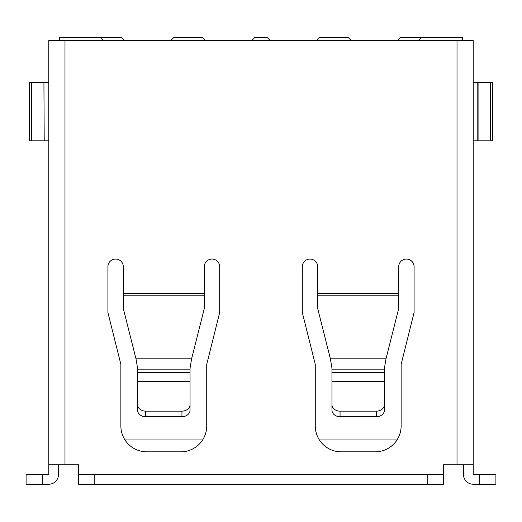 <?xml version="1.0" encoding="UTF-8"?>
<svg xmlns="http://www.w3.org/2000/svg" width="522" height="522" viewBox="0 0 522 522"><rect width="100%" height="100%" fill="white"/><g stroke="black" fill="none" stroke-linecap="round" stroke-linejoin="round"><path stroke-width="0.78" d="M125.012 439.974L202.582 439.974M319.418 439.974L396.988 439.974M397.725 40.357L400.322 37.767L462.688 37.767L462.688 40.357M421.378 37.767L418.788 40.357M59.312 40.357L59.312 37.767L100.622 37.767L103.212 40.357M205.27 40.357L202.68 37.767L173.519 37.767L170.929 40.357M251.93 40.357L254.521 37.767L267.479 37.767L270.07 40.357M316.73 40.357L319.32 37.767L348.481 37.767L351.071 40.357M124.275 40.357L121.678 37.767L100.622 37.767M43.92 140.796L29.343 140.796L29.343 82.476L43.92 82.476L44.207 140.796L43.92 82.476M473.219 443.961L473.219 442.212M463.497 464.795L463.497 474.518A9.722 9.722 0 0 0 473.219 484.233L495.9 484.233L495.9 474.518L473.219 474.518L473.219 40.357L64.982 40.357L64.982 464.795L78.587 464.795L78.587 474.518L443.413 474.518L443.413 484.233L94.789 484.233L94.789 474.518M58.503 464.795L58.503 474.518A9.722 9.722 0 0 1 48.781 484.233L26.1 484.233L26.1 474.518L48.781 474.518L48.781 464.795L64.982 464.795M64.982 40.357L48.781 40.357L48.781 464.795M44.207 82.476L48.781 82.476M48.781 140.796L44.207 140.796M473.219 140.796L492.657 140.796L492.657 82.476L473.219 82.476M443.413 474.518L443.413 464.795L473.219 464.795M384.446 372.33L331.953 372.33L331.953 368.121L330.387 358.797L317.702 308.548L317.702 266.749A7.693 7.693 0 0 0 310.003 259.056A7.693 7.693 0 0 0 302.31 266.749L302.31 312.515L315.268 364.356L315.268 425.913A25.917 25.917 0 0 0 341.192 451.837L375.207 451.837A25.917 25.917 0 0 0 401.131 425.913L401.131 364.356L414.09 312.515L414.09 266.749A7.693 7.693 0 0 0 406.397 259.056A7.693 7.693 0 0 0 398.697 266.749L398.697 308.548L386.012 358.797L384.446 368.121L384.446 404.511A8.098 6.636 180 0 1 376.342 411.147L376.342 416.726A8.098 6.636 -0 0 0 384.446 410.09L384.446 404.511M123.303 293.573L204.298 293.573L204.298 266.749A7.693 7.693 0 0 1 211.997 259.056A7.693 7.693 0 0 1 219.69 266.749L219.69 312.515L206.732 364.356L206.732 425.913A25.917 25.917 0 0 1 180.808 451.837L146.793 451.837A25.917 25.917 0 0 1 120.869 425.913L120.869 364.356L107.91 312.515L107.91 266.749A7.693 7.693 0 0 1 115.603 259.056A7.693 7.693 0 0 1 123.303 266.749L123.303 308.548L135.988 358.797L191.613 358.797L190.047 368.121L190.047 404.511A8.098 6.636 180 0 1 181.943 411.147L181.943 416.726A8.098 6.636 -0 0 0 190.047 410.09L190.047 404.511M135.988 358.797L137.554 368.121L137.554 410.09A8.098 6.636 -0 0 0 145.658 416.726L145.658 411.147L181.943 411.147M145.658 411.147A8.098 6.636 180 0 1 137.554 404.511M331.953 372.33L331.953 410.09A8.098 6.636 -0 0 0 340.057 416.726L340.057 411.147L376.342 411.147M340.057 411.147A8.098 6.636 180 0 1 331.953 404.511M145.658 416.726L181.943 416.726M340.057 416.726L376.342 416.726M204.298 293.573L204.298 308.548L191.613 358.797M78.587 474.518L78.587 484.233L94.789 484.233M478.08 140.796L478.08 82.476L478.08 140.796M42.302 474.518L42.302 484.233M477.793 140.796L477.793 82.476M479.698 474.518L479.698 484.233M457.018 464.795L457.018 40.357M31.529 140.796L31.529 82.476M317.702 293.573L398.697 293.573M190.047 381.354L137.554 381.354M384.446 381.354L331.953 381.354M190.047 372.33L137.554 372.33M137.554 369.83L190.047 369.83M331.953 369.83L384.446 369.83M330.387 358.797L386.012 358.797M427.211 474.518L427.211 484.233M123.303 295.811L204.298 295.811M317.702 295.811L398.697 295.811M490.471 140.796L490.471 82.476"/></g></svg>
